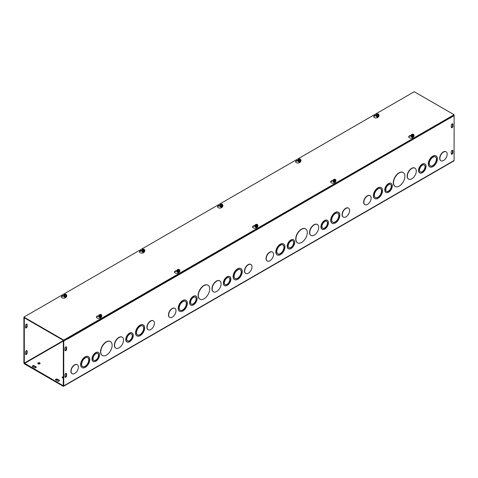 <?xml version="1.0" encoding="UTF-8"?>
<svg xmlns="http://www.w3.org/2000/svg" width="478" height="478" viewBox="0 0 478 478"><rect width="100%" height="100%" fill="white"/><g stroke="black" fill="none" stroke-linecap="round" stroke-linejoin="round"><path stroke-width="0.72" d="M93.025 358.643A4.027 2.324 120 0 0 93.855 360.49A4.027 2.324 120 0 0 97.882 358.165A4.027 2.324 120 0 0 97.882 353.517A4.027 2.324 120 0 0 94.781 354.592A4.027 2.324 120 0 0 93.025 358.643M93.76 360.424A4.027 2.324 120 0 0 97.679 358.046A4.027 2.324 120 0 0 97.781 353.463M92.212 359.115A5.174 2.988 120 0 0 93.282 361.482A5.174 2.988 120 0 0 98.456 358.494A5.174 2.988 120 0 0 98.456 352.519A5.174 2.988 120 0 0 94.471 353.905A5.174 2.988 120 0 0 92.212 359.115M93.18 361.422A5.174 2.988 -60 0 1 93.079 361.368A5.174 2.988 -60 0 1 92.009 358.996A5.174 2.988 -60 0 1 94.268 353.792A5.174 2.988 -60 0 1 98.253 352.406A5.174 2.988 -60 0 1 98.354 352.465M126.772 339.159A4.027 2.324 120 0 0 127.608 341.005A4.027 2.324 120 0 0 131.629 338.681A4.027 2.324 120 0 0 131.629 334.032A4.027 2.324 120 0 0 128.528 335.108A4.027 2.324 120 0 0 126.772 339.159M127.507 340.939A4.027 2.324 120 0 0 131.432 338.561A4.027 2.324 120 0 0 131.528 333.979M125.959 339.631A5.174 2.988 120 0 0 127.029 341.997A5.174 2.988 120 0 0 132.209 339.01A5.174 2.988 120 0 0 132.209 333.035A5.174 2.988 120 0 0 128.218 334.421A5.174 2.988 120 0 0 125.959 339.631M126.933 341.937A5.174 2.988 -60 0 1 126.831 341.884A5.174 2.988 -60 0 1 125.756 339.511A5.174 2.988 -60 0 1 128.014 334.307A5.174 2.988 -60 0 1 132.006 332.921A5.174 2.988 -60 0 1 132.101 332.981M81.636 364.278A5.174 2.988 120 0 0 82.712 366.65A5.174 2.988 120 0 0 87.886 363.662A5.174 2.988 120 0 0 87.886 357.687A5.174 2.988 120 0 0 83.895 359.074A5.174 2.988 120 0 0 81.636 364.278M82.61 366.59A5.174 2.988 120 0 0 87.683 363.543A5.174 2.988 120 0 0 87.785 357.628M80.824 364.75A6.328 3.651 120 0 0 82.132 367.648A6.328 3.651 120 0 0 88.46 363.991A6.328 3.651 120 0 0 88.46 356.69A6.328 3.651 120 0 0 83.584 358.386A6.328 3.651 120 0 0 80.824 364.75M82.037 367.582A6.328 3.651 -60 0 1 81.935 367.528A6.328 3.651 -60 0 1 80.621 364.63A6.328 3.651 -60 0 1 83.381 358.267A6.328 3.651 -60 0 1 88.257 356.57A6.328 3.651 -60 0 1 88.358 356.636M114.577 345.265A6.328 3.651 120 0 0 115.885 348.157A6.328 3.651 120 0 0 122.207 344.507A6.328 3.651 120 0 0 122.207 337.205A6.328 3.651 120 0 0 117.337 338.896A6.328 3.651 120 0 0 114.577 345.265M115.784 348.098A6.328 3.651 -60 0 1 115.682 348.044A6.328 3.651 -60 0 1 114.373 345.146A6.328 3.651 -60 0 1 117.134 338.783A6.328 3.651 -60 0 1 122.01 337.086A6.328 3.651 -60 0 1 122.105 337.151M136.529 332.586A5.174 2.988 120 0 0 137.604 334.959A5.174 2.988 120 0 0 142.779 331.971A5.174 2.988 120 0 0 142.779 325.99A5.174 2.988 120 0 0 138.787 327.376A5.174 2.988 120 0 0 136.529 332.586M137.503 334.893A5.174 2.988 120 0 0 142.575 331.851A5.174 2.988 120 0 0 142.677 325.936M135.716 333.058A6.328 3.651 120 0 0 137.031 335.95A6.328 3.651 120 0 0 143.352 332.3A6.328 3.651 120 0 0 143.352 324.998A6.328 3.651 120 0 0 138.477 326.689A6.328 3.651 120 0 0 135.716 333.058M136.929 335.891A6.328 3.651 -60 0 1 136.828 335.837A6.328 3.651 -60 0 1 135.519 332.939A6.328 3.651 -60 0 1 138.279 326.576A6.328 3.651 -60 0 1 143.149 324.879A6.328 3.651 -60 0 1 143.251 324.938M100.75 351.838A8.048 4.649 120 0 0 102.417 355.524A8.048 4.649 120 0 0 110.466 350.876A8.048 4.649 120 0 0 110.466 341.579A8.048 4.649 120 0 0 104.264 343.736A8.048 4.649 120 0 0 100.75 351.838M102.316 355.465A8.048 4.649 -60 0 1 102.214 355.405A8.048 4.649 -60 0 1 100.547 351.718A8.048 4.649 -60 0 1 104.061 343.622A8.048 4.649 -60 0 1 110.263 341.465A8.048 4.649 -60 0 1 110.364 341.525M147.099 327.424A5.18 2.993 -60 0 1 149.363 322.214A5.18 2.993 -60 0 1 153.354 320.822A5.18 2.993 -60 0 1 153.354 326.803A5.18 2.993 -60 0 1 148.174 329.796A5.18 2.993 -60 0 1 147.099 327.424M148.072 329.736A5.18 2.993 -60 0 1 147.971 329.683A5.18 2.993 -60 0 1 146.895 327.31A5.18 2.993 -60 0 1 149.16 322.094A5.18 2.993 -60 0 1 153.151 320.708A5.18 2.993 -60 0 1 153.253 320.768M72.035 373.635A5.18 2.993 -60 0 1 71.933 373.581A5.18 2.993 -60 0 1 70.864 371.209A5.18 2.993 -60 0 1 73.122 365.993A5.18 2.993 -60 0 1 77.113 364.606A5.18 2.993 -60 0 1 77.215 364.666M71.061 371.322A5.18 2.993 -60 0 1 73.325 366.112A5.18 2.993 -60 0 1 77.317 364.726A5.18 2.993 -60 0 1 77.317 370.707A5.18 2.993 -60 0 1 72.136 373.694A5.18 2.993 -60 0 1 71.061 371.322M450.001 118L67.816 338.926L67.404 338.46L63.341 340.802L63.281 385.776L24.306 363.107L63.544 340.455M24.306 317.798L23.9 318.031L23.9 362.874A0.86 0.496 -120 0 0 24.509 363.931L63.138 386.23A0.86 0.496 -120 0 0 63.568 386.272A0.86 0.496 -120 0 0 63.747 385.877L63.747 341.041L67.81 338.693M450.037 118.018L454.1 115.67L454.1 160.512A0.86 0.496 60 0 1 453.921 160.907L63.568 386.272M190.77 305.084A5.174 2.988 -60 0 1 190.668 305.024A5.174 2.988 -60 0 1 189.599 302.658A5.174 2.988 -60 0 1 191.857 297.447A5.174 2.988 -60 0 1 195.843 296.061A5.174 2.988 -60 0 1 195.944 296.121M224.523 285.593A5.174 2.988 -60 0 1 224.415 285.539A5.174 2.988 -60 0 1 223.346 283.173A5.174 2.988 -60 0 1 225.604 277.963A5.174 2.988 -60 0 1 229.595 276.577A5.174 2.988 -60 0 1 229.691 276.637M179.62 311.244A6.328 3.651 -60 0 1 179.519 311.184A6.328 3.651 -60 0 1 178.21 308.292A6.328 3.651 -60 0 1 180.971 301.923A6.328 3.651 -60 0 1 185.846 300.232A6.328 3.651 -60 0 1 185.948 300.292M213.373 291.759A6.328 3.651 -60 0 1 213.272 291.7A6.328 3.651 -60 0 1 211.957 288.808A6.328 3.651 -60 0 1 214.724 282.438A6.328 3.651 -60 0 1 219.593 280.747A6.328 3.651 -60 0 1 219.695 280.807M234.519 279.552A6.328 3.651 -60 0 1 234.411 279.493A6.328 3.651 -60 0 1 233.103 276.601A6.328 3.651 -60 0 1 235.863 270.231A6.328 3.651 -60 0 1 240.739 268.54A6.328 3.651 -60 0 1 240.84 268.6M199.906 299.12A8.048 4.649 -60 0 1 199.804 299.067A8.048 4.649 -60 0 1 198.137 295.38A8.048 4.649 -60 0 1 201.65 287.278A8.048 4.649 -60 0 1 207.852 285.121A8.048 4.649 -60 0 1 207.954 285.181M245.662 273.392A5.18 2.993 -60 0 1 245.561 273.338A5.18 2.993 -60 0 1 244.485 270.966A5.18 2.993 -60 0 1 246.75 265.756A5.18 2.993 -60 0 1 250.741 264.364A5.18 2.993 -60 0 1 250.836 264.43M169.624 317.29A5.18 2.993 -60 0 1 169.523 317.237A5.18 2.993 -60 0 1 168.447 314.865A5.18 2.993 -60 0 1 170.712 309.654A5.18 2.993 -60 0 1 174.703 308.268A5.18 2.993 -60 0 1 174.799 308.328M288.359 248.739A5.174 2.988 -60 0 1 288.258 248.685A5.174 2.988 -60 0 1 287.182 246.313A5.174 2.988 -60 0 1 289.441 241.109A5.174 2.988 -60 0 1 293.432 239.723A5.174 2.988 -60 0 1 293.528 239.783M322.106 229.255A5.174 2.988 -60 0 1 322.005 229.201A5.174 2.988 -60 0 1 320.935 226.829A5.174 2.988 -60 0 1 323.194 221.625A5.174 2.988 -60 0 1 327.179 220.233A5.174 2.988 -60 0 1 327.281 220.298M277.21 254.899A6.328 3.651 -60 0 1 277.109 254.846A6.328 3.651 -60 0 1 275.8 251.948A6.328 3.651 -60 0 1 278.56 245.584A6.328 3.651 -60 0 1 283.436 243.888A6.328 3.651 -60 0 1 283.532 243.947M310.963 235.415A6.328 3.651 -60 0 1 310.855 235.361A6.328 3.651 -60 0 1 309.547 232.463A6.328 3.651 -60 0 1 312.307 226.1A6.328 3.651 -60 0 1 317.183 224.403A6.328 3.651 -60 0 1 317.284 224.463M332.102 223.208A6.328 3.651 -60 0 1 332.001 223.154A6.328 3.651 -60 0 1 330.692 220.256A6.328 3.651 -60 0 1 333.453 213.893A6.328 3.651 -60 0 1 338.328 212.196A6.328 3.651 -60 0 1 338.424 212.256M297.495 242.776A8.048 4.649 -60 0 1 297.388 242.722A8.048 4.649 -60 0 1 295.721 239.036A8.048 4.649 -60 0 1 299.24 230.934A8.048 4.649 -60 0 1 305.442 228.777A8.048 4.649 -60 0 1 305.538 228.837M343.252 217.048A5.18 2.993 -60 0 1 343.144 216.994A5.18 2.993 -60 0 1 342.075 214.622A5.18 2.993 -60 0 1 344.333 209.412A5.18 2.993 -60 0 1 348.325 208.026A5.18 2.993 -60 0 1 348.426 208.085M267.214 260.952A5.18 2.993 -60 0 1 267.112 260.898A5.18 2.993 -60 0 1 266.037 258.526A5.18 2.993 -60 0 1 268.295 253.31A5.18 2.993 -60 0 1 272.287 251.924A5.18 2.993 -60 0 1 272.388 251.984M364.798 204.608A5.18 2.993 -60 0 1 364.696 204.554A5.18 2.993 -60 0 1 363.627 202.182A5.18 2.993 -60 0 1 365.885 196.972A5.18 2.993 -60 0 1 369.876 195.58A5.18 2.993 -60 0 1 369.978 195.645M440.835 160.71A5.18 2.993 -60 0 1 440.734 160.656A5.18 2.993 -60 0 1 439.664 158.284A5.18 2.993 -60 0 1 441.923 153.068A5.18 2.993 -60 0 1 445.914 151.681A5.18 2.993 -60 0 1 446.016 151.741M395.079 186.438A8.048 4.649 -60 0 1 394.977 186.378A8.048 4.649 -60 0 1 393.31 182.698A8.048 4.649 -60 0 1 396.824 174.595A8.048 4.649 -60 0 1 403.032 172.439A8.048 4.649 -60 0 1 403.127 172.498M429.692 166.864A6.328 3.651 -60 0 1 429.591 166.81A6.328 3.651 -60 0 1 428.282 163.912A6.328 3.651 -60 0 1 431.042 157.549A6.328 3.651 -60 0 1 435.918 155.852A6.328 3.651 -60 0 1 436.014 155.918M408.547 179.071A6.328 3.651 -60 0 1 408.445 179.017A6.328 3.651 -60 0 1 407.137 176.125A6.328 3.651 -60 0 1 409.897 169.756A6.328 3.651 -60 0 1 414.773 168.065A6.328 3.651 -60 0 1 414.868 168.125M374.8 198.561A6.328 3.651 -60 0 1 374.698 198.501A6.328 3.651 -60 0 1 373.384 195.61A6.328 3.651 -60 0 1 376.15 189.24A6.328 3.651 -60 0 1 381.02 187.549A6.328 3.651 -60 0 1 381.121 187.609M419.696 172.911A5.174 2.988 -60 0 1 419.594 172.857A5.174 2.988 -60 0 1 418.519 170.491A5.174 2.988 -60 0 1 420.777 165.28A5.174 2.988 -60 0 1 424.769 163.894A5.174 2.988 -60 0 1 424.864 163.954M385.949 192.395A5.174 2.988 -60 0 1 385.842 192.341A5.174 2.988 -60 0 1 384.772 189.975A5.174 2.988 -60 0 1 387.031 184.765A5.174 2.988 -60 0 1 391.022 183.379A5.174 2.988 -60 0 1 391.118 183.438M64.954 350.207L64.954 348.325A1.147 0.663 -60 0 1 65.456 347.171A1.147 0.663 -60 0 1 66.34 346.861A1.147 0.663 -60 0 1 66.579 347.387L66.579 349.263A1.147 0.663 -60 0 1 66.078 350.422A1.147 0.663 -60 0 1 65.187 350.733A1.147 0.663 -60 0 1 64.954 350.207M452.899 124.346L452.899 126.228A1.147 0.663 -60 0 1 452.397 127.387A1.147 0.663 -60 0 1 451.507 127.692A1.147 0.663 -60 0 1 451.268 127.166L451.268 125.29A1.147 0.663 -60 0 1 451.77 124.131A1.147 0.663 -60 0 1 452.66 123.82A1.147 0.663 -60 0 1 452.899 124.346L452.493 124.113A1.147 0.663 120 0 0 452.415 123.766M64.954 374.854A1.147 0.663 -60 0 1 65.456 373.694A1.147 0.663 -60 0 1 66.34 373.39A1.147 0.663 -60 0 1 66.579 373.916L66.579 375.792A1.147 0.663 -60 0 1 66.078 376.951A1.147 0.663 -60 0 1 65.187 377.262A1.147 0.663 -60 0 1 64.954 376.73L64.954 374.854M451.268 151.813A1.147 0.663 -60 0 1 451.77 150.66A1.147 0.663 -60 0 1 452.66 150.349A1.147 0.663 -60 0 1 452.899 150.875L452.899 152.757A1.147 0.663 -60 0 1 452.397 153.91A1.147 0.663 -60 0 1 451.507 154.221A1.147 0.663 -60 0 1 451.268 153.695L451.268 151.813M190.608 302.305A4.027 2.324 120 0 0 191.445 304.145A4.027 2.324 120 0 0 195.472 301.821A4.027 2.324 120 0 0 195.472 297.173A4.027 2.324 120 0 0 192.365 298.254A4.027 2.324 120 0 0 190.608 302.305M191.349 304.086A4.027 2.324 120 0 0 195.269 301.708A4.027 2.324 120 0 0 195.365 297.119M189.796 302.771A5.174 2.988 120 0 0 190.871 305.143A5.174 2.988 120 0 0 196.046 302.156A5.174 2.988 120 0 0 196.046 296.181A5.174 2.988 120 0 0 192.054 297.567A5.174 2.988 120 0 0 189.796 302.771M224.361 282.821A4.027 2.324 120 0 0 225.192 284.661A4.027 2.324 120 0 0 229.219 282.337A4.027 2.324 120 0 0 229.219 277.688A4.027 2.324 120 0 0 226.118 278.77A4.027 2.324 120 0 0 224.361 282.821M225.096 284.601A4.027 2.324 120 0 0 229.016 282.223A4.027 2.324 120 0 0 229.117 277.634M223.549 283.287A5.174 2.988 120 0 0 224.618 285.659A5.174 2.988 120 0 0 229.793 282.671A5.174 2.988 120 0 0 229.793 276.696A5.174 2.988 120 0 0 225.807 278.082A5.174 2.988 120 0 0 223.549 283.287M179.226 307.94A5.174 2.988 120 0 0 180.296 310.306A5.174 2.988 120 0 0 185.476 307.318A5.174 2.988 120 0 0 185.476 301.343A5.174 2.988 120 0 0 181.485 302.729A5.174 2.988 120 0 0 179.226 307.94M180.2 310.246A5.174 2.988 120 0 0 185.273 307.205A5.174 2.988 120 0 0 185.368 301.289M178.414 308.406A6.328 3.651 120 0 0 179.722 311.303A6.328 3.651 120 0 0 186.05 307.653A6.328 3.651 120 0 0 186.05 300.345A6.328 3.651 120 0 0 181.174 302.042A6.328 3.651 120 0 0 178.414 308.406M212.16 288.921A6.328 3.651 120 0 0 213.469 291.819A6.328 3.651 120 0 0 219.796 288.168A6.328 3.651 120 0 0 219.796 280.861A6.328 3.651 120 0 0 214.921 282.558A6.328 3.651 120 0 0 212.16 288.921M234.118 276.248A5.174 2.988 120 0 0 235.188 278.614A5.174 2.988 120 0 0 240.368 275.627A5.174 2.988 120 0 0 240.368 269.652A5.174 2.988 120 0 0 236.377 271.038A5.174 2.988 120 0 0 234.118 276.248M235.092 278.555A5.174 2.988 120 0 0 240.165 275.513A5.174 2.988 120 0 0 240.261 269.598M233.306 276.714A6.328 3.651 120 0 0 234.614 279.612A6.328 3.651 120 0 0 240.942 275.961A6.328 3.651 120 0 0 240.942 268.654A6.328 3.651 120 0 0 236.066 270.351A6.328 3.651 120 0 0 233.306 276.714M198.334 295.494A8.048 4.649 120 0 0 200.001 299.18A8.048 4.649 120 0 0 208.055 294.532A8.048 4.649 120 0 0 208.055 285.235A8.048 4.649 120 0 0 201.853 287.392A8.048 4.649 120 0 0 198.334 295.494M244.688 271.086A5.18 2.993 -60 0 1 246.947 265.87A5.18 2.993 -60 0 1 250.938 264.483A5.18 2.993 -60 0 1 250.938 270.464A5.18 2.993 -60 0 1 245.758 273.452A5.18 2.993 -60 0 1 244.688 271.086M168.65 314.984A5.18 2.993 -60 0 1 170.909 309.768A5.18 2.993 -60 0 1 174.906 308.382A5.18 2.993 -60 0 1 174.906 314.363A5.18 2.993 -60 0 1 169.726 317.356A5.18 2.993 -60 0 1 168.65 314.984M288.198 245.961A4.027 2.324 120 0 0 289.035 247.807A4.027 2.324 120 0 0 293.056 245.483A4.027 2.324 120 0 0 293.056 240.834A4.027 2.324 120 0 0 289.955 241.91A4.027 2.324 120 0 0 288.198 245.961M288.933 247.741A4.027 2.324 120 0 0 292.859 245.363A4.027 2.324 120 0 0 292.954 240.781M287.386 246.433A5.174 2.988 120 0 0 288.455 248.799A5.174 2.988 120 0 0 293.635 245.811A5.174 2.988 120 0 0 293.635 239.837A5.174 2.988 120 0 0 289.644 241.223A5.174 2.988 120 0 0 287.386 246.433M321.951 226.476A4.027 2.324 120 0 0 322.781 228.323A4.027 2.324 120 0 0 326.809 225.998A4.027 2.324 120 0 0 326.809 221.35A4.027 2.324 120 0 0 323.708 222.425A4.027 2.324 120 0 0 321.951 226.476M322.686 228.257A4.027 2.324 120 0 0 326.605 225.879A4.027 2.324 120 0 0 326.701 221.296M321.132 226.948A5.174 2.988 120 0 0 322.208 229.315A5.174 2.988 120 0 0 327.382 226.327A5.174 2.988 120 0 0 327.382 220.352A5.174 2.988 120 0 0 323.397 221.738A5.174 2.988 120 0 0 321.132 226.948M276.816 251.595A5.174 2.988 120 0 0 277.885 253.967A5.174 2.988 120 0 0 283.06 250.98A5.174 2.988 120 0 0 283.06 244.999A5.174 2.988 120 0 0 279.074 246.385A5.174 2.988 120 0 0 276.816 251.595M277.784 253.902A5.174 2.988 120 0 0 282.856 250.86A5.174 2.988 120 0 0 282.958 244.945M276.003 252.067A6.328 3.651 120 0 0 277.312 254.959A6.328 3.651 120 0 0 283.633 251.309A6.328 3.651 120 0 0 283.633 244.007A6.328 3.651 120 0 0 278.764 245.698A6.328 3.651 120 0 0 276.003 252.067M309.75 232.583A6.328 3.651 120 0 0 311.059 235.475A6.328 3.651 120 0 0 317.386 231.824A6.328 3.651 120 0 0 317.386 224.523A6.328 3.651 120 0 0 312.51 226.214A6.328 3.651 120 0 0 309.75 232.583M331.708 219.904A5.174 2.988 120 0 0 332.778 222.276A5.174 2.988 120 0 0 337.952 219.282A5.174 2.988 120 0 0 337.952 213.308A5.174 2.988 120 0 0 333.967 214.694A5.174 2.988 120 0 0 331.708 219.904M332.682 222.21A5.174 2.988 120 0 0 337.755 219.169A5.174 2.988 120 0 0 337.85 213.254M330.895 220.376A6.328 3.651 120 0 0 332.204 223.268A6.328 3.651 120 0 0 338.532 219.617A6.328 3.651 120 0 0 338.532 212.316A6.328 3.651 120 0 0 333.656 214.007A6.328 3.651 120 0 0 330.895 220.376M295.924 239.155A8.048 4.649 120 0 0 297.591 242.842A8.048 4.649 120 0 0 305.645 238.193A8.048 4.649 120 0 0 305.645 228.896A8.048 4.649 120 0 0 299.437 231.053A8.048 4.649 120 0 0 295.924 239.155M342.278 214.742A5.18 2.993 -60 0 1 344.536 209.525A5.18 2.993 -60 0 1 348.528 208.139A5.18 2.993 -60 0 1 348.528 214.12A5.18 2.993 -60 0 1 343.347 217.114A5.18 2.993 -60 0 1 342.278 214.742M266.24 258.64A5.18 2.993 -60 0 1 268.499 253.43A5.18 2.993 -60 0 1 272.49 252.037A5.18 2.993 -60 0 1 272.49 258.018A5.18 2.993 -60 0 1 267.31 261.012A5.18 2.993 -60 0 1 266.24 258.64M25.585 327.777A1.147 0.663 120 0 0 26.732 326.259L26.732 324.383A1.147 0.663 120 0 0 26.66 324.036M25.585 354.306A1.147 0.663 120 0 0 26.732 352.788L26.732 350.912A1.147 0.663 120 0 0 26.66 350.565M363.824 202.302A5.18 2.993 -60 0 1 366.088 197.085A5.18 2.993 -60 0 1 370.08 195.699A5.18 2.993 -60 0 1 370.08 201.68A5.18 2.993 -60 0 1 364.899 204.668A5.18 2.993 -60 0 1 363.824 202.302M439.862 158.397A5.18 2.993 -60 0 1 442.126 153.187A5.18 2.993 -60 0 1 446.117 151.801A5.18 2.993 -60 0 1 446.117 157.782A5.18 2.993 -60 0 1 440.937 160.769A5.18 2.993 -60 0 1 439.862 158.397M393.514 182.811A8.048 4.649 120 0 0 395.181 186.498A8.048 4.649 120 0 0 403.229 181.849A8.048 4.649 120 0 0 403.229 172.552A8.048 4.649 120 0 0 397.027 174.709A8.048 4.649 120 0 0 393.514 182.811M429.292 163.56A5.174 2.988 120 0 0 430.367 165.932A5.174 2.988 120 0 0 435.542 162.944A5.174 2.988 120 0 0 435.542 156.969A5.174 2.988 120 0 0 431.556 158.355A5.174 2.988 120 0 0 429.292 163.56M430.266 165.872A5.174 2.988 120 0 0 435.339 162.825A5.174 2.988 120 0 0 435.44 156.909M428.479 164.032A6.328 3.651 120 0 0 429.794 166.93A6.328 3.651 120 0 0 436.115 163.273A6.328 3.651 120 0 0 436.115 155.971A6.328 3.651 120 0 0 431.246 157.668A6.328 3.651 120 0 0 428.479 164.032M407.34 176.239A6.328 3.651 120 0 0 408.648 179.136A6.328 3.651 120 0 0 414.976 175.48A6.328 3.651 120 0 0 414.976 168.178A6.328 3.651 120 0 0 410.1 169.875A6.328 3.651 120 0 0 407.34 176.239M374.399 195.257A5.174 2.988 120 0 0 375.475 197.623A5.174 2.988 120 0 0 380.649 194.636A5.174 2.988 120 0 0 380.649 188.661A5.174 2.988 120 0 0 376.658 190.047A5.174 2.988 120 0 0 374.399 195.257M375.373 197.563A5.174 2.988 120 0 0 380.446 194.516A5.174 2.988 120 0 0 380.548 188.607M373.587 195.723A6.328 3.651 120 0 0 374.901 198.621A6.328 3.651 120 0 0 381.223 194.97A6.328 3.651 120 0 0 381.223 187.663A6.328 3.651 120 0 0 376.347 189.36A6.328 3.651 120 0 0 373.587 195.723M419.535 170.138A4.027 2.324 120 0 0 420.371 171.978A4.027 2.324 120 0 0 424.392 169.654A4.027 2.324 120 0 0 424.392 165.006A4.027 2.324 120 0 0 421.291 166.087A4.027 2.324 120 0 0 419.535 170.138M420.27 171.913A4.027 2.324 120 0 0 424.195 169.535A4.027 2.324 120 0 0 424.291 164.952M418.722 170.604A5.174 2.988 120 0 0 419.798 172.976A5.174 2.988 120 0 0 424.972 169.989A5.174 2.988 120 0 0 424.972 164.008A5.174 2.988 120 0 0 420.981 165.394A5.174 2.988 120 0 0 418.722 170.604M385.788 189.623A4.027 2.324 120 0 0 386.618 191.463A4.027 2.324 120 0 0 390.645 189.139A4.027 2.324 120 0 0 390.645 184.49A4.027 2.324 120 0 0 387.544 185.572A4.027 2.324 120 0 0 385.788 189.623M386.523 191.403A4.027 2.324 120 0 0 390.442 189.025A4.027 2.324 120 0 0 390.544 184.436M384.975 190.089A5.174 2.988 120 0 0 386.045 192.461A5.174 2.988 120 0 0 391.219 189.473A5.174 2.988 120 0 0 391.219 183.492A5.174 2.988 120 0 0 387.234 184.878A5.174 2.988 120 0 0 384.975 190.089M65.026 350.547A1.147 0.663 120 0 0 66.173 349.03L66.173 347.153A1.147 0.663 120 0 0 66.101 346.807M451.34 127.512A1.147 0.663 120 0 0 452.493 125.995L452.493 124.113M25.507 327.43L25.507 325.554A1.147 0.663 -60 0 1 26.015 324.395A1.147 0.663 -60 0 1 26.899 324.09A1.147 0.663 -60 0 1 27.138 324.616L27.138 326.492A1.147 0.663 -60 0 1 26.637 327.651A1.147 0.663 -60 0 1 25.746 327.962A1.147 0.663 -60 0 1 25.507 327.43M65.026 377.076A1.147 0.663 120 0 0 66.173 375.559L66.173 373.682A1.147 0.663 120 0 0 66.101 373.336M451.34 154.036A1.147 0.663 120 0 0 452.493 152.518L452.493 150.642A1.147 0.663 120 0 0 452.415 150.295M25.507 352.083A1.147 0.663 -60 0 1 26.015 350.924A1.147 0.663 -60 0 1 26.899 350.619A1.147 0.663 -60 0 1 27.138 351.145L27.138 353.021A1.147 0.663 -60 0 1 26.637 354.18A1.147 0.663 -60 0 1 25.746 354.485A1.147 0.663 -60 0 1 25.507 353.959L25.507 352.083M36.161 367.451A1.147 0.663 0 0 0 35.898 367.218L34.267 366.273A1.147 0.663 0 0 0 32.379 366.512M32.641 366.745A1.147 0.663 180 0 1 32.307 366.273A1.147 0.663 180 0 1 33.018 365.664A1.147 0.663 180 0 1 34.267 365.807L35.898 366.745A1.147 0.663 180 0 1 36.232 367.218A1.147 0.663 180 0 1 35.521 367.827A1.147 0.663 180 0 1 34.267 367.684L32.641 366.745M57.444 381.068L55.818 380.13A1.147 0.663 180 0 1 55.484 379.657A1.147 0.663 180 0 1 56.195 379.042A1.147 0.663 180 0 1 57.444 379.185L59.075 380.13A1.147 0.663 180 0 1 59.409 380.596A1.147 0.663 180 0 1 58.698 381.211A1.147 0.663 180 0 1 57.444 381.068M59.338 380.829A1.147 0.663 0 0 0 59.075 380.596L57.444 379.657A1.147 0.663 0 0 0 55.556 379.89M39.758 362.874A1.147 0.663 180 0 1 40.092 363.34A1.147 0.663 180 0 1 38.945 364.003A1.147 0.663 180 0 1 37.792 363.34A1.147 0.663 180 0 1 38.503 362.73A1.147 0.663 180 0 1 39.758 362.874M40.021 363.579A1.147 0.663 0 0 0 39.758 363.34A1.147 0.663 0 0 0 37.87 363.579M63.341 378.092A1.147 0.663 180 0 1 62.194 377.429A1.147 0.663 180 0 1 63.341 376.766M63.341 377.232A1.147 0.663 0 0 0 62.265 377.662M67.78 338.675A0.86 0.496 -120 0 0 67.637 338.322M454.1 115.67L453.694 115.437L449.858 117.654A0.86 0.496 60 0 1 450.031 118.251M24.713 318.031L24.306 318.27L24.306 363.107M24.306 318.27L23.9 318.031M63.341 340.802L63.747 341.041M378.528 116.315L378.241 116.949A2.3 1.326 180 0 1 375.714 117.923A2.3 1.326 180 0 1 373.718 116.602A2.3 1.326 180 0 1 375.421 115.323L376.359 115.174M376.21 115.622A1.44 0.831 -0 0 0 376.204 115.664L375.421 115.79A2.3 1.326 -0 0 0 373.754 116.835M300.459 161.391L300.166 162.018A2.3 1.326 180 0 1 297.645 162.992A2.3 1.326 180 0 1 295.649 161.678A2.3 1.326 180 0 1 297.352 160.393L298.29 160.25M298.135 160.698A1.44 0.831 -0 0 0 298.135 160.739L297.352 160.865A2.3 1.326 -0 0 0 295.685 161.911M222.389 206.466L222.097 207.094A2.3 1.326 180 0 1 219.575 208.067A2.3 1.326 180 0 1 217.574 206.753A2.3 1.326 180 0 1 219.282 205.468L220.221 205.325M220.065 205.773A1.44 0.831 -0 0 0 220.065 205.809L219.282 205.934A2.3 1.326 -0 0 0 217.609 206.986M144.32 251.536L144.027 252.169A2.3 1.326 180 0 1 141.506 253.143A2.3 1.326 180 0 1 139.504 251.822A2.3 1.326 180 0 1 141.213 250.544L142.151 250.394M141.996 250.842A1.44 0.831 -0 0 0 141.996 250.884L141.213 251.01A2.3 1.326 -0 0 0 139.54 252.061M411.2 135.83A1.44 0.831 0 0 0 411.2 135.866L410.417 135.997A2.3 1.326 -0 0 0 408.75 137.043M413.524 136.523L413.231 137.15A2.3 1.326 180 0 1 410.71 138.124A2.3 1.326 180 0 1 408.714 136.81A2.3 1.326 180 0 1 410.417 135.525L411.355 135.382M333.13 180.899A1.44 0.831 0 0 0 333.13 180.941L332.347 181.066A2.3 1.326 -0 0 0 330.68 182.118M335.454 181.592L335.162 182.226A2.3 1.326 180 0 1 332.64 183.199A2.3 1.326 180 0 1 330.639 181.879A2.3 1.326 180 0 1 332.347 180.6L333.286 180.451M255.061 226.022L254.278 226.142A2.3 1.326 -0 0 0 252.605 227.187M257.385 226.668L257.092 227.301A2.3 1.326 180 0 1 254.571 228.269A2.3 1.326 180 0 1 252.569 226.954A2.3 1.326 180 0 1 254.278 225.67L255.216 225.526M176.991 271.05A1.44 0.831 0 0 0 176.991 271.092L176.203 271.217A2.3 1.326 -0 0 0 174.536 272.263M179.316 271.743L179.023 272.37A2.3 1.326 180 0 1 176.501 273.344A2.3 1.326 180 0 1 174.5 272.03A2.3 1.326 180 0 1 176.203 270.745L177.147 270.602M66.251 296.611L65.958 297.238A2.3 1.326 180 0 1 63.437 298.212A2.3 1.326 180 0 1 61.435 296.898A2.3 1.326 180 0 1 63.138 295.613L64.082 295.47M63.927 295.918A1.44 0.831 -0 0 0 63.927 295.96L63.138 296.085A2.3 1.326 -0 0 0 61.471 297.131M98.922 316.119A1.44 0.831 0 0 0 98.922 316.161L98.133 316.287A2.3 1.326 -0 0 0 96.466 317.338M101.246 316.812L100.954 317.446A2.3 1.326 180 0 1 98.432 318.42A2.3 1.326 180 0 1 96.431 317.099A2.3 1.326 180 0 1 98.133 315.821L99.071 315.671M63.747 340.103L23.9 317.093L414.253 91.728L454.1 114.732L63.747 340.103L63.747 340.569L454.1 115.204L454.1 114.732M63.747 340.569L23.9 317.565L23.9 317.093M101.36 315.51A1.326 0.765 0 0 1 101.641 316.209L100.703 316.753L99.418 316.555L99.071 315.815A1.326 0.765 0 0 0 99.418 316.555A1.326 0.765 0 0 0 100.703 316.753A1.326 0.765 0 0 0 101.641 316.209L101.33 314.679L99.382 316.066L99.382 315.617L101.169 314.811M99.382 315.617L99.071 314.948L100.016 314.41L101.169 314.584M99.071 315.815L99.071 314.948M99.418 316.555L99.418 316.143M99.502 315.552A1.105 0.639 180 0 1 99.573 314.697A1.105 0.639 180 0 1 101.049 314.655M101.217 314.745A1.105 0.639 180 0 1 101.139 315.6A1.105 0.639 180 0 1 99.663 315.641M101.641 315.349L100.703 315.886L99.544 315.713M99.597 315.57A0.968 0.556 180 0 1 99.675 314.829A0.968 0.556 180 0 1 100.954 314.787M101.115 314.877A0.968 0.556 180 0 1 101.037 315.617A0.968 0.556 180 0 1 99.759 315.659M101.641 315.707A1.44 0.831 180 0 1 101.748 315.868A1.44 0.831 180 0 1 101.796 316.083A1.44 0.831 180 0 1 100.727 316.884A1.44 0.831 180 0 1 98.97 316.299A1.44 0.831 180 0 1 98.922 316.083A1.44 0.831 180 0 1 99.071 315.707M100.703 316.753L100.703 315.886M98.922 316.083L98.922 316.161A1.44 0.831 0 0 0 98.97 316.376A1.44 0.831 0 0 0 100.547 316.986A1.44 0.831 0 0 0 101.796 316.161A1.44 0.831 0 0 0 101.79 316.119M99.806 317.35A0.831 0.478 180 0 1 99.555 317.111A0.831 0.478 180 0 1 99.526 316.992A0.831 0.478 0 0 0 99.526 317.022A0.831 0.478 0 0 0 99.555 317.141A0.831 0.478 0 0 0 99.705 317.32M99.149 316.615A1.225 0.705 180 0 0 99.275 317.057A1.225 0.705 180 0 0 99.49 317.231A1.225 0.705 180 0 0 101.001 317.332A0.831 0.478 0 0 0 101.013 317.314M99.526 317.022L99.526 316.992A0.831 0.478 180 0 1 99.544 316.89A0.831 0.478 180 0 1 99.538 316.842A0.831 0.478 0 0 0 99.555 316.908A0.831 0.478 0 0 0 100.416 317.267A0.831 0.478 0 0 0 101.181 316.842A0.831 0.478 180 0 1 100.386 317.237A0.831 0.478 180 0 1 99.555 316.878M99.872 316.944A0.831 0.478 0 0 0 100.84 316.944M100.631 316.98A0.831 0.478 180 0 1 100.081 316.98M66.364 295.302A1.326 0.765 -0 0 1 66.645 296.007L65.707 296.551L64.422 296.348L64.082 295.607A1.326 0.765 -0 0 0 64.422 296.348A1.326 0.765 -0 0 0 65.707 296.551A1.326 0.765 -0 0 0 66.645 296.007L66.334 294.478L64.387 295.864L64.387 295.41L66.173 294.603M64.387 295.41L64.082 294.747L65.02 294.203L66.173 294.382M64.082 295.607L64.082 294.747M64.422 296.348L64.422 295.936M66.645 295.141L65.707 295.685L64.554 295.506M66.221 294.544A1.105 0.639 180 0 1 66.143 295.392A1.105 0.639 180 0 1 64.667 295.44M64.506 295.344A1.105 0.639 180 0 1 64.584 294.496A1.105 0.639 180 0 1 66.06 294.448M66.119 294.675A0.968 0.556 180 0 1 66.048 295.416A0.968 0.556 180 0 1 64.763 295.458M64.602 295.362A0.968 0.556 180 0 1 64.679 294.627A0.968 0.556 180 0 1 65.958 294.579M66.645 295.506A1.44 0.831 180 0 1 66.753 295.661A1.44 0.831 180 0 1 66.8 295.876A1.44 0.831 180 0 1 65.552 296.701A1.44 0.831 180 0 1 63.974 296.091A1.44 0.831 180 0 1 63.927 295.876A1.44 0.831 180 0 1 64.082 295.506M65.707 296.551L65.707 295.685M63.927 295.876L63.927 295.96A1.44 0.831 -0 0 0 65.361 296.79A1.44 0.831 -0 0 0 66.8 295.96A1.44 0.831 -0 0 0 66.8 295.918M64.811 297.143A0.831 0.478 180 0 1 64.53 296.784L64.53 296.814A0.831 0.478 -0 0 0 64.53 296.814A0.831 0.478 -0 0 0 64.709 297.113M66.179 296.641A0.831 0.478 180 0 1 65.361 297.035A0.831 0.478 180 0 1 64.542 296.641A0.831 0.478 -0 0 0 65.361 297.059A0.831 0.478 -0 0 0 66.191 296.635M64.877 296.742A0.831 0.478 -0 0 0 65.845 296.742M65.635 296.772A0.831 0.478 180 0 1 65.086 296.772M179.429 270.434A1.326 0.765 0 0 1 179.71 271.14L178.772 271.677L177.487 271.48L177.147 270.739A1.326 0.765 0 0 0 177.487 271.48A1.326 0.765 0 0 0 178.772 271.677A1.326 0.765 0 0 0 179.71 271.14L179.399 269.604L177.452 270.996L177.452 270.542L179.238 269.735M177.452 270.542L177.147 269.879L178.085 269.335L179.238 269.514M177.147 270.739L177.147 269.879M177.487 271.48L177.487 271.068M177.571 270.476A1.105 0.639 180 0 1 177.649 269.622A1.105 0.639 180 0 1 179.125 269.58M179.286 269.676A1.105 0.639 180 0 1 179.208 270.524A1.105 0.639 180 0 1 177.732 270.572M179.71 270.273L178.772 270.817L177.619 270.638M177.667 270.494A0.968 0.556 180 0 1 177.744 269.753A0.968 0.556 180 0 1 179.023 269.712M179.184 269.807A0.968 0.556 180 0 1 179.113 270.542A0.968 0.556 180 0 1 177.828 270.59M179.71 270.632A1.44 0.831 180 0 1 179.818 270.793A1.44 0.831 180 0 1 179.865 271.008A1.44 0.831 180 0 1 178.802 271.809A1.44 0.831 180 0 1 177.039 271.223A1.44 0.831 180 0 1 176.991 271.008A1.44 0.831 180 0 1 177.147 270.632M178.772 271.677L178.772 270.817M176.991 271.008L176.991 271.092A1.44 0.831 0 0 0 177.039 271.301A1.44 0.831 0 0 0 178.617 271.91A1.44 0.831 0 0 0 179.865 271.092A1.44 0.831 0 0 0 179.865 271.05M177.876 272.275A0.831 0.478 180 0 1 177.625 272.042A0.831 0.478 180 0 1 177.595 271.916A0.831 0.478 0 0 0 177.595 271.946A0.831 0.478 0 0 0 177.625 272.072A0.831 0.478 0 0 0 177.78 272.245M179.077 272.245A0.831 0.478 0 0 0 179.083 272.239A1.225 0.705 180 0 1 177.565 272.161A1.225 0.705 180 0 1 177.344 271.988A1.225 0.705 180 0 1 177.224 271.54M177.625 271.839A0.831 0.478 0 0 0 178.485 272.191A0.831 0.478 0 0 0 179.256 271.767A0.831 0.478 180 0 1 178.461 272.161A0.831 0.478 180 0 1 177.625 271.809A0.831 0.478 180 0 1 177.607 271.773A0.831 0.478 0 0 0 177.625 271.839M177.947 271.868A0.831 0.478 0 0 0 178.909 271.868M178.7 271.904A0.831 0.478 180 0 1 178.151 271.904M144.434 250.233A1.326 0.765 -0 0 1 144.714 250.932L143.776 251.476L142.492 251.279L142.151 250.538A1.326 0.765 -0 0 0 142.492 251.279A1.326 0.765 -0 0 0 143.776 251.476A1.326 0.765 -0 0 0 144.714 250.932L144.404 249.402L142.456 250.789L142.456 250.341L144.242 249.534M142.456 250.341L142.151 249.671L143.089 249.128L144.242 249.307M142.151 250.538L142.151 249.671M142.492 251.279L142.492 250.866M144.714 250.072L143.776 250.609L142.623 250.43M144.29 249.468A1.105 0.639 180 0 1 144.213 250.323A1.105 0.639 180 0 1 142.737 250.364M142.575 250.275A1.105 0.639 180 0 1 142.653 249.42A1.105 0.639 180 0 1 144.129 249.373M144.195 249.6A0.968 0.556 180 0 1 144.117 250.341A0.968 0.556 180 0 1 142.832 250.382M142.671 250.293A0.968 0.556 180 0 1 142.749 249.552A0.968 0.556 180 0 1 144.027 249.51M144.714 250.43A1.44 0.831 180 0 1 144.822 250.591A1.44 0.831 180 0 1 144.87 250.807A1.44 0.831 180 0 1 143.621 251.625A1.44 0.831 180 0 1 142.044 251.022A1.44 0.831 180 0 1 141.996 250.807A1.44 0.831 180 0 1 142.151 250.43M143.776 251.476L143.776 250.609M141.996 250.807L141.996 250.884A1.44 0.831 -0 0 0 143.43 251.715A1.44 0.831 -0 0 0 144.87 250.884A1.44 0.831 -0 0 0 144.87 250.842M142.88 252.073A0.831 0.478 180 0 1 142.599 251.715A0.831 0.478 -0 0 0 142.599 251.739A0.831 0.478 -0 0 0 142.785 252.043M142.229 251.338A1.225 0.705 180 0 0 142.348 251.781A1.225 0.705 180 0 0 142.569 251.954A1.225 0.705 180 0 0 144.081 252.055A0.831 0.478 -0 0 0 144.087 252.037M142.605 251.565A0.831 0.478 -0 0 0 143.43 251.99A0.831 0.478 -0 0 0 144.26 251.565M144.248 251.565A0.831 0.478 180 0 1 143.43 251.96A0.831 0.478 180 0 1 142.611 251.565M142.952 251.667A0.831 0.478 -0 0 0 143.914 251.667M143.711 251.697A0.831 0.478 180 0 1 143.155 251.697M257.499 225.359A1.326 0.765 0 0 1 257.779 226.064L256.841 226.608L255.557 226.405L255.216 225.664A1.326 0.765 0 0 0 255.557 226.405A1.326 0.765 0 0 0 256.841 226.608A1.326 0.765 0 0 0 257.779 226.064L257.469 224.535L255.527 225.921L255.527 225.467L257.307 224.666M255.527 225.467L255.216 224.803L256.154 224.26L257.307 224.439M255.216 225.664L255.216 224.803M255.557 226.405L255.557 225.992M255.64 225.401A1.105 0.639 180 0 1 255.718 224.552A1.105 0.639 180 0 1 257.194 224.505M257.355 224.6A1.105 0.639 180 0 1 257.278 225.455A1.105 0.639 180 0 1 255.802 225.496M257.779 225.198L256.841 225.741L255.688 225.562M255.736 225.419A0.968 0.556 180 0 1 255.814 224.684A0.968 0.556 180 0 1 257.092 224.636M257.26 224.732A0.968 0.556 180 0 1 257.182 225.473A0.968 0.556 180 0 1 255.903 225.514M257.779 225.562A1.44 0.831 180 0 1 257.887 225.718A1.44 0.831 180 0 1 257.935 225.933A1.44 0.831 180 0 1 256.871 226.733A1.44 0.831 180 0 1 255.109 226.148A1.44 0.831 180 0 1 255.061 225.933A1.44 0.831 180 0 1 255.216 225.562M256.841 226.608L256.841 225.741M255.061 225.975A1.44 0.831 0 0 0 255.061 226.016A1.44 0.831 0 0 0 255.109 226.231A1.44 0.831 0 0 0 256.686 226.841A1.44 0.831 0 0 0 257.935 226.016A1.44 0.831 0 0 0 257.935 225.975M255.945 227.199A0.831 0.478 180 0 1 255.694 226.966A0.831 0.478 180 0 1 255.664 226.841L255.664 226.871A0.831 0.478 0 0 0 255.664 226.871A0.831 0.478 0 0 0 255.694 226.996A0.831 0.478 0 0 0 255.85 227.169M255.694 226.763A0.831 0.478 0 0 0 256.561 227.116A0.831 0.478 0 0 0 257.325 226.697A0.831 0.478 180 0 1 256.531 227.092A0.831 0.478 180 0 1 255.694 226.733A0.831 0.478 180 0 1 255.682 226.697A0.831 0.478 0 0 0 255.694 226.763M256.017 226.799A0.831 0.478 0 0 0 256.979 226.799M256.776 226.829A0.831 0.478 180 0 1 256.22 226.829M222.503 205.158A1.326 0.765 -0 0 1 222.784 205.857L221.846 206.4L220.561 206.203L220.221 205.462A1.326 0.765 -0 0 0 220.561 206.203A1.326 0.765 -0 0 0 221.846 206.4A1.326 0.765 -0 0 0 222.784 205.857L222.473 204.327L220.531 205.713L220.531 205.265L222.312 204.459M220.531 205.265L220.221 204.596L221.159 204.058L222.312 204.237M220.221 205.462L220.221 204.596M220.561 206.203L220.561 205.791M222.784 204.996L221.846 205.54L220.693 205.361M222.36 204.393A1.105 0.639 180 0 1 222.282 205.247A1.105 0.639 180 0 1 220.806 205.295M220.645 205.199A1.105 0.639 180 0 1 220.722 204.345A1.105 0.639 180 0 1 222.198 204.303M222.264 204.53A0.968 0.556 180 0 1 222.186 205.265A0.968 0.556 180 0 1 220.908 205.313M220.74 205.217A0.968 0.556 180 0 1 220.818 204.476A0.968 0.556 180 0 1 222.097 204.435M222.784 205.355A1.44 0.831 180 0 1 222.891 205.516A1.44 0.831 180 0 1 222.939 205.731A1.44 0.831 180 0 1 221.69 206.556A1.44 0.831 180 0 1 220.113 205.946A1.44 0.831 180 0 1 220.065 205.731A1.44 0.831 180 0 1 220.221 205.355M221.846 206.4L221.846 205.54M220.065 205.731L220.065 205.809A1.44 0.831 -0 0 0 221.505 206.639A1.44 0.831 -0 0 0 222.939 205.809A1.44 0.831 -0 0 0 222.939 205.773M220.95 206.998A0.831 0.478 180 0 1 220.669 206.639A0.831 0.478 -0 0 0 220.669 206.669A0.831 0.478 -0 0 0 220.854 206.968M222.151 206.968A0.831 0.478 -0 0 0 222.156 206.962A1.225 0.705 180 0 1 220.639 206.884A1.225 0.705 180 0 1 220.418 206.711A1.225 0.705 180 0 1 220.298 206.263M220.675 206.49A0.831 0.478 -0 0 0 221.505 206.914A0.831 0.478 -0 0 0 222.33 206.49A0.831 0.478 180 0 1 221.505 206.884A0.831 0.478 180 0 1 220.687 206.496M221.021 206.592A0.831 0.478 -0 0 0 221.983 206.592M221.78 206.627A0.831 0.478 180 0 1 221.224 206.627M335.568 180.29A1.326 0.765 0 0 1 335.849 180.989L334.911 181.532L333.626 181.335L333.286 180.594A1.326 0.765 0 0 0 333.626 181.335A1.326 0.765 0 0 0 334.911 181.532A1.326 0.765 0 0 0 335.849 180.989L335.544 179.459L333.596 180.845L333.596 180.397L335.377 179.591M333.596 180.397L333.286 179.728L334.224 179.184L335.377 179.364M333.286 180.594L333.286 179.728M333.626 181.335L333.626 180.923M333.71 180.331A1.105 0.639 180 0 1 333.787 179.477A1.105 0.639 180 0 1 335.263 179.435M335.425 179.525A1.105 0.639 180 0 1 335.347 180.379A1.105 0.639 180 0 1 333.871 180.421M335.849 180.128L334.911 180.666L333.758 180.487M333.805 180.349A0.968 0.556 180 0 1 333.883 179.609A0.968 0.556 180 0 1 335.168 179.567M335.329 179.656A0.968 0.556 180 0 1 335.251 180.397A0.968 0.556 180 0 1 333.973 180.439M335.849 180.487A1.44 0.831 180 0 1 335.956 180.648A1.44 0.831 180 0 1 336.004 180.863A1.44 0.831 180 0 1 334.941 181.664A1.44 0.831 180 0 1 333.178 181.078A1.44 0.831 180 0 1 333.13 180.863A1.44 0.831 180 0 1 333.286 180.487M334.911 181.532L334.911 180.666M333.13 180.863L333.13 180.941A1.44 0.831 0 0 0 333.178 181.156A1.44 0.831 0 0 0 334.755 181.765A1.44 0.831 0 0 0 336.004 180.941A1.44 0.831 0 0 0 336.004 180.899M334.014 182.13A0.831 0.478 180 0 1 333.764 181.891A0.831 0.478 180 0 1 333.734 181.771L333.734 181.795A0.831 0.478 0 0 0 333.734 181.795A0.831 0.478 0 0 0 333.764 181.921A0.831 0.478 0 0 0 333.919 182.1M333.74 181.622A0.831 0.478 0 0 0 333.764 181.688A0.831 0.478 0 0 0 334.63 182.046A0.831 0.478 0 0 0 335.395 181.622M335.389 181.622A0.831 0.478 180 0 1 334.6 182.016A0.831 0.478 180 0 1 333.764 181.658M334.086 181.724A0.831 0.478 0 0 0 335.048 181.724M334.845 181.76A0.831 0.478 180 0 1 334.289 181.76M300.572 160.082A1.326 0.765 -0 0 1 300.853 160.787L299.915 161.331L298.636 161.128L298.29 160.387A1.326 0.765 -0 0 0 298.636 161.128A1.326 0.765 -0 0 0 299.915 161.331A1.326 0.765 -0 0 0 300.853 160.787L300.548 159.258L298.601 160.644L298.601 160.19L300.381 159.383M298.601 160.19L298.29 159.527L299.228 158.983L300.381 159.162M298.29 160.387L298.29 159.527M298.636 161.128L298.636 160.716M300.853 159.921L299.915 160.465L298.762 160.285M300.429 159.323A1.105 0.639 180 0 1 300.351 160.172A1.105 0.639 180 0 1 298.875 160.22M298.714 160.124A1.105 0.639 180 0 1 298.792 159.276A1.105 0.639 180 0 1 300.268 159.228M300.333 159.455A0.968 0.556 180 0 1 300.256 160.196A0.968 0.556 180 0 1 298.977 160.238M298.816 160.142A0.968 0.556 180 0 1 298.887 159.407A0.968 0.556 180 0 1 300.172 159.359M300.853 160.279A1.44 0.831 180 0 1 300.961 160.441A1.44 0.831 180 0 1 301.009 160.656A1.44 0.831 180 0 1 299.76 161.48A1.44 0.831 180 0 1 298.182 160.871A1.44 0.831 180 0 1 298.135 160.656A1.44 0.831 180 0 1 298.29 160.279M299.915 161.331L299.915 160.465M298.135 160.656L298.135 160.739A1.44 0.831 -0 0 0 299.575 161.57A1.44 0.831 -0 0 0 301.009 160.739A1.44 0.831 -0 0 0 301.009 160.698M299.019 161.923A0.831 0.478 180 0 1 298.738 161.564L298.738 161.594A0.831 0.478 -0 0 0 298.738 161.594A0.831 0.478 -0 0 0 298.923 161.893M298.744 161.415A0.831 0.478 -0 0 0 299.575 161.839A0.831 0.478 -0 0 0 300.399 161.415A0.831 0.478 180 0 1 299.575 161.815A0.831 0.478 180 0 1 298.756 161.421M299.091 161.522A0.831 0.478 -0 0 0 300.053 161.522M299.849 161.552A0.831 0.478 180 0 1 299.3 161.552M413.637 135.214A1.326 0.765 0 0 1 413.918 135.919L412.98 136.457L411.701 136.26L411.355 135.519A1.326 0.765 0 0 0 411.701 136.26A1.326 0.765 0 0 0 412.98 136.457A1.326 0.765 0 0 0 413.918 135.919L413.613 134.384L411.666 135.776L411.666 135.322L413.446 134.515M411.666 135.322L411.355 134.659L412.293 134.115L413.446 134.294M411.355 135.519L411.355 134.659M411.701 136.26L411.701 135.848M411.779 135.256A1.105 0.639 180 0 1 411.857 134.402A1.105 0.639 180 0 1 413.333 134.36M413.494 134.455A1.105 0.639 180 0 1 413.416 135.304A1.105 0.639 180 0 1 411.94 135.352M413.918 135.053L412.98 135.597L411.827 135.417M411.881 135.274A0.968 0.556 180 0 1 411.952 134.533A0.968 0.556 180 0 1 413.237 134.491M413.398 134.587A0.968 0.556 180 0 1 413.321 135.322A0.968 0.556 180 0 1 412.042 135.37M413.918 135.411A1.44 0.831 180 0 1 414.026 135.573A1.44 0.831 180 0 1 414.073 135.788A1.44 0.831 180 0 1 413.01 136.589A1.44 0.831 180 0 1 411.247 136.003A1.44 0.831 180 0 1 411.2 135.788A1.44 0.831 180 0 1 411.355 135.411M412.98 136.457L412.98 135.597M411.2 135.788L411.2 135.866A1.44 0.831 0 0 0 411.247 136.081A1.44 0.831 0 0 0 412.825 136.69A1.44 0.831 0 0 0 414.073 135.866A1.44 0.831 0 0 0 414.073 135.83M412.084 137.055A0.831 0.478 180 0 1 411.833 136.822A0.831 0.478 180 0 1 411.809 136.696A0.831 0.478 0 0 0 411.809 136.726A0.831 0.478 0 0 0 411.833 136.851A0.831 0.478 0 0 0 411.988 137.025M411.433 136.32A1.225 0.705 180 0 0 411.552 136.768A1.225 0.705 180 0 0 411.773 136.941A1.225 0.705 180 0 0 413.285 137.037A0.831 0.478 0 0 0 413.297 137.019M411.809 136.547A0.831 0.478 0 0 0 411.833 136.618A0.831 0.478 0 0 0 412.699 136.971A0.831 0.478 0 0 0 413.464 136.547A0.831 0.478 180 0 1 412.669 136.941A0.831 0.478 180 0 1 411.833 136.589M412.156 136.648A0.831 0.478 0 0 0 413.123 136.648M412.914 136.684A0.831 0.478 180 0 1 412.365 136.684M378.648 115.013A1.326 0.765 -0 0 1 378.929 115.712L377.984 116.256L376.706 116.058L376.359 115.318A1.326 0.765 -0 0 0 376.706 116.058A1.326 0.765 -0 0 0 377.984 116.256A1.326 0.765 -0 0 0 378.929 115.712L378.618 114.182L376.67 115.568L376.67 115.12L378.457 114.314M376.67 115.12L376.359 114.451L377.297 113.907L378.457 114.087M376.359 115.318L376.359 114.451M376.706 116.058L376.706 115.64M378.929 114.851L377.984 115.389L376.831 115.21M378.498 114.248A1.105 0.639 180 0 1 378.427 115.102A1.105 0.639 180 0 1 376.951 115.144M376.784 115.049A1.105 0.639 180 0 1 376.861 114.2A1.105 0.639 180 0 1 378.337 114.152M378.403 114.379A0.968 0.556 180 0 1 378.325 115.12A0.968 0.556 180 0 1 377.046 115.162M376.885 115.073A0.968 0.556 180 0 1 376.963 114.332A0.968 0.556 180 0 1 378.241 114.284M378.929 115.21A1.44 0.831 180 0 1 379.03 115.371A1.44 0.831 180 0 1 379.078 115.586A1.44 0.831 180 0 1 377.829 116.405A1.44 0.831 180 0 1 376.252 115.796A1.44 0.831 180 0 1 376.204 115.586A1.44 0.831 180 0 1 376.359 115.21M377.984 116.256L377.984 115.389M376.204 115.586L376.204 115.664A1.44 0.831 -0 0 0 377.644 116.495A1.44 0.831 -0 0 0 379.078 115.664A1.44 0.831 -0 0 0 379.078 115.622M377.088 116.853A0.831 0.478 180 0 1 376.813 116.489L376.813 116.518A0.831 0.478 -0 0 0 376.813 116.518A0.831 0.478 -0 0 0 376.993 116.823M376.819 116.345A0.831 0.478 -0 0 0 377.644 116.769A0.831 0.478 -0 0 0 378.468 116.345A0.831 0.478 180 0 1 377.644 116.74A0.831 0.478 180 0 1 376.825 116.345M377.16 116.447A0.831 0.478 -0 0 0 378.128 116.447M377.919 116.477A0.831 0.478 180 0 1 377.369 116.477M63.747 385.877L454.1 160.512M378.289 116.835A1.225 0.705 180 0 1 376.778 116.734A1.225 0.705 180 0 1 376.556 116.56A1.225 0.705 180 0 1 376.437 116.118M376.258 115.885A1.452 0.837 -0 0 0 376.616 116.728A1.452 0.837 -0 0 0 378.265 116.895M63.974 296.175A1.452 0.837 -0 0 0 64.333 297.023A1.452 0.837 -0 0 0 65.982 297.185M142.044 251.105A1.452 0.837 -0 0 0 142.402 251.948A1.452 0.837 -0 0 0 144.051 252.115M220.113 206.03A1.452 0.837 -0 0 0 220.478 206.872A1.452 0.837 -0 0 0 222.121 207.04M298.188 160.955A1.452 0.837 -0 0 0 298.547 161.803A1.452 0.837 -0 0 0 300.196 161.964M300.22 161.911A1.225 0.705 180 0 1 298.708 161.809A1.225 0.705 180 0 1 298.487 161.636A1.225 0.705 180 0 1 298.368 161.188M411.253 136.087A1.452 0.837 0 0 0 411.612 136.929A1.452 0.837 0 0 0 413.261 137.096M98.97 316.382A1.452 0.837 0 0 0 99.328 317.225A1.452 0.837 0 0 0 100.978 317.392M177.039 271.307A1.452 0.837 0 0 0 177.398 272.149A1.452 0.837 0 0 0 179.047 272.317M255.109 226.231A1.452 0.837 0 0 0 255.467 227.08A1.452 0.837 0 0 0 257.116 227.241M333.178 181.162A1.452 0.837 0 0 0 333.542 182.004A1.452 0.837 0 0 0 335.186 182.172M335.215 182.112A1.225 0.705 180 0 1 333.704 182.01A1.225 0.705 180 0 1 333.483 181.837A1.225 0.705 180 0 1 333.363 181.395M257.146 227.187A1.225 0.705 180 0 1 255.634 227.086A1.225 0.705 180 0 1 255.413 226.913A1.225 0.705 180 0 1 255.294 226.47M66.012 297.131A1.225 0.705 180 0 1 64.5 297.029A1.225 0.705 180 0 1 64.279 296.856A1.225 0.705 180 0 1 64.16 296.414M66.579 349.263L66.173 349.03M66.579 347.387L66.173 347.153M452.899 126.228L452.493 125.995M26.732 326.259L27.138 326.492M26.732 324.383L27.138 324.616M66.579 373.916L66.173 373.682M66.579 375.792L66.173 375.559M452.899 150.875L452.493 150.642M452.899 152.757L452.493 152.518M26.732 350.912L27.138 351.145M26.732 352.788L27.138 353.021M34.267 366.273L34.267 365.807M35.898 367.218L35.898 366.745M59.075 380.596L59.075 380.13M57.444 379.657L57.444 379.185M63.341 341.041L24.509 363.459M375.421 115.323L375.421 115.79M297.352 160.393L297.352 160.865M219.282 205.468L219.282 205.934M141.213 250.544L141.213 251.01M410.417 135.525L410.417 135.997M332.347 180.6L332.347 181.066M254.278 225.67L254.278 226.142M176.203 270.745L176.203 271.217M63.138 295.613L63.138 296.085M98.133 315.821L98.133 316.287M100.906 317.147A0.675 0.388 180 0 1 99.812 317.147M100.876 316.938A0.675 0.388 180 0 1 99.842 316.938M65.91 296.946A0.675 0.388 180 0 1 64.817 296.946M65.88 296.73A0.675 0.388 180 0 1 64.847 296.73M178.975 272.072A0.675 0.388 180 0 1 177.882 272.072M178.945 271.863A0.675 0.388 180 0 1 177.912 271.863M143.98 251.87A0.675 0.388 180 0 1 142.886 251.87M143.95 251.661A0.675 0.388 180 0 1 142.916 251.661M257.045 227.002A0.675 0.388 180 0 1 255.951 227.002M257.015 226.787A0.675 0.388 180 0 1 255.981 226.787M222.049 206.795A0.675 0.388 180 0 1 220.956 206.795M222.019 206.586A0.675 0.388 180 0 1 220.985 206.586M335.114 181.927A0.675 0.388 180 0 1 334.02 181.927M335.084 181.718A0.675 0.388 180 0 1 334.05 181.718M300.118 161.725A0.675 0.388 180 0 1 299.025 161.725M300.088 161.51A0.675 0.388 180 0 1 299.055 161.51M413.183 136.851A0.675 0.388 180 0 1 412.09 136.851M413.153 136.642A0.675 0.388 180 0 1 412.12 136.642M378.188 116.65A0.675 0.388 180 0 1 377.094 116.65M378.158 116.441A0.675 0.388 180 0 1 377.124 116.441M376.556 116.56L376.754 116.716C378.044 116.979 378.701 116.931 378.725 116.56M298.487 161.636L298.684 161.785C299.975 162.054 300.632 162 300.656 161.636M220.418 206.711L220.615 206.86C221.906 207.129 222.563 207.076 222.587 206.711M142.348 251.781L142.54 251.936C143.83 252.199 144.493 252.151 144.517 251.781M411.552 136.768L411.749 136.917C413.04 137.186 413.697 137.132 413.721 136.768M333.483 181.837L333.68 181.993C334.97 182.255 335.628 182.208 335.652 181.837M255.413 226.913L255.611 227.062C256.895 227.331 257.558 227.283 257.582 226.913M177.344 271.988L177.535 272.137C178.826 272.406 179.483 272.352 179.513 271.988M64.279 296.856L64.47 297.005C65.761 297.274 66.418 297.22 66.448 296.856M99.275 317.057L99.466 317.213C100.756 317.476 101.414 317.428 101.444 317.057"/></g></svg>
